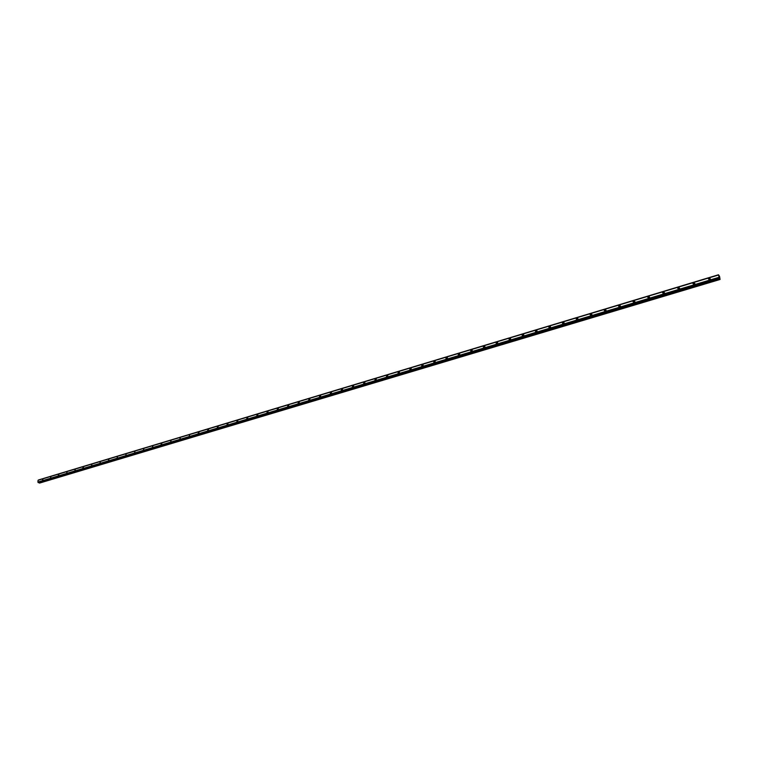 <?xml version="1.0" encoding="UTF-8"?>
<svg xmlns="http://www.w3.org/2000/svg" width="758" height="758" viewBox="0 0 758 758"><rect width="100%" height="100%" fill="white"/><g stroke="black" fill="none" stroke-linecap="round" stroke-linejoin="round"><path stroke-width="1.14" d="M42.524 480.449L42.941 479.179M50.492 478.052L50.909 476.782M58.214 475.579L58.944 474.366M66.638 473.2L67.064 471.921M74.834 470.727L75.26 469.458M82.774 468.169L83.541 466.966M91.462 465.725L91.907 464.455M99.904 463.195L100.35 461.916M108.432 460.627L108.877 459.348M117.035 458.04L117.49 456.761M125.733 455.425L126.188 454.137M134.517 452.782L134.981 451.503M143.395 450.11L143.859 448.831M152.358 447.419L152.832 446.13M160.99 444.576L161.89 443.411M170.559 441.942L171.043 440.663M179.798 439.157L180.3 437.878M189.14 436.352L189.642 435.073M198.577 433.51L198.624 432.088L199.089 432.231L198.113 433.368L199.089 432.231M208.118 430.639L207.645 430.497L208.156 429.218L208.63 429.369L207.645 430.497L208.63 429.369M217.754 427.739L217.271 427.588L217.783 426.309L218.276 426.47L217.271 427.588L218.276 426.47M227.495 424.812L226.993 424.651L227.523 423.371L228.025 423.542L227.495 424.812L226.993 424.651L227.523 423.371L228.025 423.542M237.339 421.855L236.828 421.675L237.368 420.406L237.879 420.586L237.339 421.855L236.828 421.675L237.368 420.406L237.879 420.586M246.767 418.672L247.307 417.412L247.838 417.592L247.298 418.861L246.767 418.672L247.307 417.412L247.838 417.592M257.35 415.829L256.81 415.64L257.36 414.38L257.909 414.569L257.35 415.829L256.81 415.64L257.369 414.38M267.527 412.778L266.968 412.57L267.527 411.31L268.086 411.518L267.527 412.778L266.968 412.57L267.527 411.31L268.086 411.518M277.807 409.68L277.239 409.472L277.798 408.211L278.375 408.429L277.807 409.68L277.239 409.472L277.807 408.211L278.375 408.429M288.201 406.553L287.614 406.326L288.192 405.085L288.77 405.312L288.201 406.553L287.614 406.335L288.192 405.085L288.779 405.312M298.709 403.398L298.112 403.161L298.69 401.911L299.287 402.157L298.709 403.398L298.112 403.161L298.69 401.911L299.287 402.157M309.33 400.205L308.724 399.949L309.311 398.708L309.927 398.964L309.33 400.196L308.714 399.949L309.311 398.708L309.927 398.964M320.075 396.965L319.45 396.709L320.047 395.477L320.681 395.742L320.075 396.965L319.45 396.709L320.047 395.477L320.681 395.733M330.943 393.696L330.299 393.421L330.905 392.199L331.549 392.473L330.943 393.696L330.299 393.421L330.905 392.199L331.549 392.473M341.934 390.398L341.271 390.105L341.886 388.882L342.55 389.176L341.924 390.398L341.271 390.105L341.886 388.892L342.55 389.176M353.038 387.054L352.366 386.751L353.001 385.538L353.673 385.841L353.038 387.054L352.366 386.751L353.001 385.538L353.673 385.841M364.228 382.155L364.92 382.477L364.285 383.671L363.594 383.349L364.228 382.155M364.285 383.671L363.594 383.349L364.228 382.146L364.92 382.468M375.589 378.725L376.3 379.066L375.655 380.251L374.945 379.919L375.589 378.725L374.945 379.919L375.655 380.251M387.149 376.792L386.428 376.442L387.082 375.257L387.812 375.608L387.149 376.792L386.428 376.442L387.092 375.257L387.812 375.617M398.784 373.296L398.054 372.927L398.717 371.752L399.457 372.121L398.784 373.296L398.054 372.927L398.717 371.752L399.457 372.121M410.561 369.752L409.803 369.364L410.476 368.208L411.234 368.596L410.561 369.752L409.803 369.364L410.476 368.208L411.234 368.596M422.471 366.171L421.704 365.763L422.377 364.617L423.154 365.024L422.471 366.171L421.704 365.763L422.386 364.617L423.154 365.024M434.524 362.542L433.737 362.125L434.429 360.979L435.215 361.405L434.524 362.542L433.737 362.125L434.429 360.979L435.215 361.405M446.718 358.875L445.912 358.43L446.614 357.312L447.419 357.757L446.718 358.875L445.912 358.43L446.614 357.312L447.419 357.757M458.95 353.588L459.765 354.052L459.054 355.161L458.239 354.706L458.95 353.588M459.054 355.161L458.239 354.697L458.941 353.588L459.765 354.052M471.552 351.409L470.709 350.926L471.429 349.826L472.262 350.31L471.542 351.409L470.709 350.926L471.429 349.826L472.262 350.31M484.191 347.609L483.339 347.098L484.059 346.018L484.912 346.52L484.191 347.609L483.339 347.098L484.059 346.018L484.912 346.52M496.983 343.753L496.111 343.232L496.85 342.161L497.722 342.682L496.983 343.753L496.12 343.232L496.85 342.161L497.722 342.682M509.935 339.859L509.054 339.309L509.793 338.257L510.674 338.807L509.935 339.859L509.054 339.319L509.793 338.257L510.684 338.807M523.048 335.917L522.148 335.349L522.897 334.306L523.797 334.875L523.048 335.917L522.148 335.349L522.897 334.306L523.797 334.875M536.332 331.919L535.413 331.331L536.162 330.299L537.081 330.895L536.332 331.919L535.413 331.331L536.162 330.299L537.081 330.895M549.768 327.882L548.839 327.267L549.597 326.253L550.535 326.869L549.768 327.882L548.839 327.267L549.597 326.253L550.535 326.869M563.384 323.789L562.436 323.145L563.203 322.15L564.151 322.785L563.384 323.789L562.436 323.145L563.203 322.15L564.151 322.785M577.17 319.639L576.203 318.976L576.971 317.99L577.947 318.654L577.17 319.639L576.203 318.976L576.98 318L577.947 318.654M590.927 313.793L591.913 314.475L591.126 315.442L590.141 314.76L590.927 313.793M591.126 315.442L590.141 314.76L590.927 313.784L591.913 314.475M605.272 311.187L604.268 310.477L605.055 309.529L606.059 310.24L605.272 311.187L604.268 310.486L605.055 309.529L606.059 310.24M619.589 306.876L618.575 306.147L619.371 305.209L620.385 305.948L619.589 306.876L618.575 306.147L619.371 305.209L620.385 305.938M634.105 302.518L633.063 301.76L633.868 300.841L634.901 301.599L634.105 302.518L633.072 301.76L633.868 300.841L634.901 301.599M648.801 298.093L647.749 297.316L648.554 296.406L649.606 297.193L648.801 298.093L647.749 297.316L648.554 296.406L649.606 297.193M663.695 293.611L662.625 292.815L663.43 291.925L664.501 292.721L663.695 293.611L662.625 292.815L663.44 291.925L664.501 292.721M678.78 289.073L677.699 288.248L678.514 287.377L679.594 288.201L678.78 289.073L677.699 288.258L678.514 287.377L679.594 288.201M694.072 284.477L692.973 283.634L693.797 282.772L694.896 283.615L694.072 284.477L692.973 283.634L693.797 282.772L694.887 283.615M709.573 279.816L708.455 278.944L709.28 278.101L710.398 278.972L709.573 279.816L708.455 278.944L709.28 278.101L710.388 278.972M719.408 277.674L719.086 276.964M719.295 277.058L719.029 276.414M719.285 278.063L718.47 274.766L719.55 276.263L720.072 279.465L719.494 278.262L39.122 482.486L39.407 483.017L720.072 279.465M718.47 274.766L38.222 480.212M718.357 275.012L38.08 480.259L37.9 482.069L38.364 482.675L719.162 278.309M38.402 480.032L718.461 274.794L38.431 479.994M718.357 275.04L38.061 480.288L718.357 275.05M37.9 482.069L718.764 277.381L37.9 482.06M718.783 277.437L37.919 482.116M38.279 480.117L718.423 274.879L38.326 480.079M718.944 277.854L38.09 482.391M718.982 277.959L38.127 482.458L719.001 277.978M719.029 278.072L38.184 482.533M719.039 278.11L38.184 482.562M719.086 278.214L38.232 482.638M719.465 278.205L38.336 482.675M719.787 279.048L39.407 483.017M719.854 279.19L39.501 483.102"/></g></svg>
